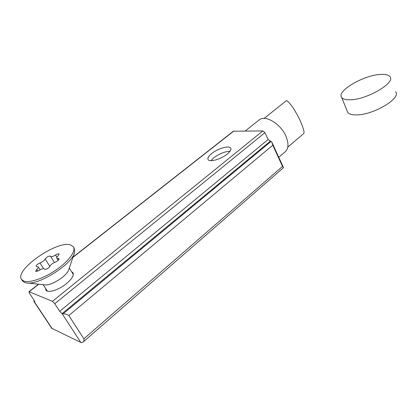 <?xml version="1.0" encoding="UTF-8"?>
<svg xmlns="http://www.w3.org/2000/svg" width="417" height="417" viewBox="0 0 417 417"><rect width="100%" height="100%" fill="white"/><g stroke="black" fill="none" stroke-linecap="round" stroke-linejoin="round"><path stroke-width="0.63" d="M74.163 253.708L68.868 269.351C67.794 275.434 50.838 286.312 44.583 284.842L27.459 283.028M21.46 279.374L23.623 281.032C29.32 283.372 44.285 278.233 56.681 269.549C69.128 260.896 76.243 250.789 73.361 246.734L70.447 244.878C57.28 240.192 14.35 269.841 21.46 279.374L22.403 280.792L24.572 282.465L26.219 282.898C38.328 285.848 72.881 263.758 74.638 252.311L74.231 248.151L73.512 246.979M36.425 266.593L38.234 266.906C38.51 267.474 38.025 268.329 36.769 269.46L35.695 271.342L35.945 271.519L39.323 270.341C41.825 268.767 43.493 268.313 44.343 268.975L44.718 269.403C46.845 269.278 48.596 268.225 49.972 266.255C50.832 264.597 52.589 263.236 55.232 262.168C57.76 261.042 59.016 259.895 59.005 258.728L56.806 258.222C56.53 257.664 56.983 256.851 58.166 255.772L59.151 254.01C58.536 253.541 57.327 253.875 55.534 254.995C53.584 256.257 52.062 256.794 50.968 256.606L50.504 256.163C48.685 255.861 46.897 256.815 45.145 259.014C44.285 260.609 42.56 261.928 39.975 262.986C37.462 264.107 36.201 265.248 36.18 266.416L36.425 266.593M395.551 91.745C401.79 98.042 373.465 115.029 356.582 114.904C352.005 114.988 349.05 114.133 347.715 112.35L347.132 110.906M350.515 99.778C345.938 99.96 342.998 99.21 341.7 97.521C336.201 91.349 362.889 75.441 380.012 74.45C385.094 74.064 388.389 74.784 389.905 76.613C396.035 82.524 367.393 99.512 350.515 99.778M227.229 154.05C230.366 151.434 231.503 149.422 230.643 148.009C228.98 145.267 217.763 148.582 211.721 153.529C208.5 156.161 207.306 158.21 208.146 159.685C209.683 162.463 221.166 159.117 227.229 154.05M229.991 151.277C224.799 151.507 219.41 153.665 213.817 157.746L210.903 160.681M278.785 157.292L284.837 152.122C288.611 148.978 288.971 143.662 285.911 136.166C280.761 123.922 265.53 114.691 259.39 119.742L258.78 120.221M287.798 147.086L303.524 133.695C304.681 133.101 303.831 129.353 300.97 122.462C295.523 110.041 287.61 99.366 286.145 100.851L264.154 118.392M72.751 273.583L73.319 273.854M71.599 271.748L72.944 272.744C74.143 275.309 71.943 278.968 66.345 283.722C58.703 290.034 47.642 293.422 45.896 290.07L45.531 288.361M73.022 257.086L233.374 131.209L262.825 130.933L264.946 132.648L268.11 139.523L271.759 141.968L272.807 145.22L282.523 166.404L283.524 167.639L83.082 342.049M282.523 166.404L83.88 338.792C84.26 340.272 83.906 341.434 82.827 342.279L81.742 342.649L80.804 342.435L51.744 328.288M38.734 284.222L29.143 291.754L52.453 301.345L54.778 303.701L59.72 311.301L62.044 313.662L270.232 141.248M29.143 291.754L29.388 293.167L34.142 300.344L34.637 301.741L33.86 301.335L34.272 300.548M83.88 338.792L68.836 315.523C66.918 314.303 64.984 313.751 63.05 313.865L62.044 313.662M46.73 290.837L46.725 290.201M56.926 257.206L55.534 254.995M58.797 259.671L58.072 258.514M37.874 271.159L36.769 269.46M43.618 268.652L39.975 262.986M49.889 266.447L45.145 259.014M268.11 139.523L59.72 311.301M264.946 132.648L54.778 303.701M262.825 130.933L52.453 301.345M233.749 131.1L72.923 257.378M52.24 328.747L34.293 301.684M80.804 342.435L62.123 313.699M272.807 145.22L68.836 315.523M271.118 141.358L63.05 313.865M34.694 301.455L34.366 301.715M34.418 300.793L33.824 301.267M58.166 260.39L56.806 258.222M54.471 262.465L50.603 256.356M73.314 274.49L69.3 268.074M47.314 291.102L43.144 284.691M44.572 269.335L44.343 268.975M40.126 269.835L38.234 266.906M347.715 112.35L341.7 97.521M230.893 148.52L230.643 148.009M259.39 119.742L245.175 131.032M272.035 142.562L283.492 167.571M33.86 301.335L51.786 328.361M28.882 291.733L38.484 284.196"/></g></svg>
